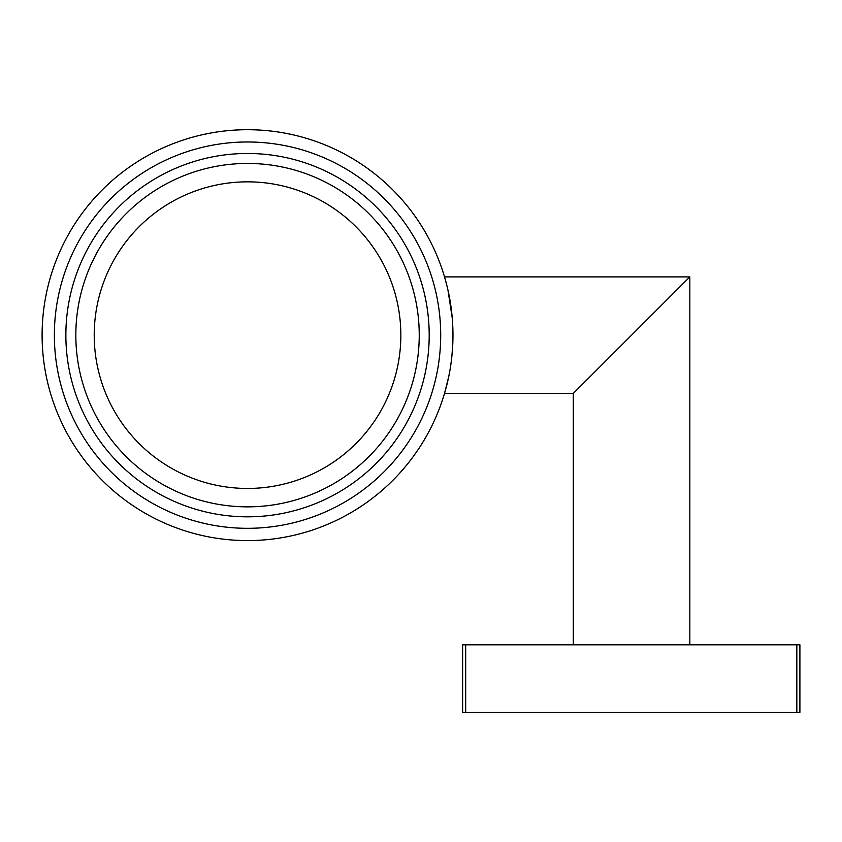 <?xml version="1.0" encoding="UTF-8"?>
<svg xmlns="http://www.w3.org/2000/svg" width="842" height="842" viewBox="0 0 842 842"><rect width="100%" height="100%" fill="white"/><g stroke="black" fill="none" stroke-linecap="round" stroke-linejoin="round"><path stroke-width="1.26" d="M462.626 644.825L799.9 644.825L799.9 712.29L462.626 712.29L462.626 644.825M448.786 376.363L444.534 393.403L573.307 393.403L689.83 276.892L573.307 393.403L573.307 644.825M573.307 393.403L689.83 276.892L689.83 644.825M447.902 380.5L448.333 378.532M450.449 367.196L451.323 361.081M451.986 355.219L452.88 340.915M452.649 323.77L452.691 324.496M450.028 300.51L448.944 294.721M446.902 285.596L446.144 282.649M576.991 389.73L686.146 280.565M689.83 276.892L444.534 276.892L446.913 285.638M447.976 290.143L448.502 292.563M452.259 318.181L447.976 290.153M447.176 286.733L444.534 276.892M448.933 294.637L449.554 297.847M451.891 314.203L452.112 316.434M452.733 325.401L452.87 328.938M451.344 360.944L450.459 367.154M448.302 378.679L446.934 384.552M452.87 328.917L452.712 325.033M247.537 129.71A205.437 205.437 0 0 1 452.964 335.148A205.437 205.437 0 0 1 247.537 540.585A205.437 205.437 0 0 0 452.964 335.148A205.437 205.437 0 0 0 247.537 129.71A205.437 205.437 0 0 0 42.1 335.148A205.437 205.437 0 0 0 247.537 540.585A205.437 205.437 0 0 0 452.964 335.148A205.437 205.437 0 0 0 247.537 129.71M247.537 528.313A193.165 193.165 0 0 0 440.703 335.148A193.165 193.165 0 0 0 247.537 141.982A193.165 193.165 0 0 0 54.362 335.148A193.165 193.165 0 0 0 247.537 528.313A193.165 193.165 0 0 1 54.362 335.148A193.165 193.165 0 0 1 247.537 141.982M247.537 506.852A171.705 171.705 0 0 0 419.242 335.148A171.705 171.705 0 0 0 247.537 163.443A171.705 171.705 0 0 0 75.833 335.148A171.705 171.705 0 0 0 247.537 506.852M465.689 644.825L465.689 712.29M796.837 644.825L796.837 712.29M247.537 153.476A181.672 181.672 0 0 0 65.865 335.148A181.672 181.672 0 0 0 247.537 516.82A181.672 181.672 0 0 0 429.199 335.148A181.672 181.672 0 0 0 247.537 153.476M247.537 181.84A153.307 153.307 0 0 0 94.22 335.148A153.307 153.307 0 0 0 247.537 488.455A153.307 153.307 0 0 0 400.845 335.148A153.307 153.307 0 0 0 247.537 181.84"/></g></svg>

